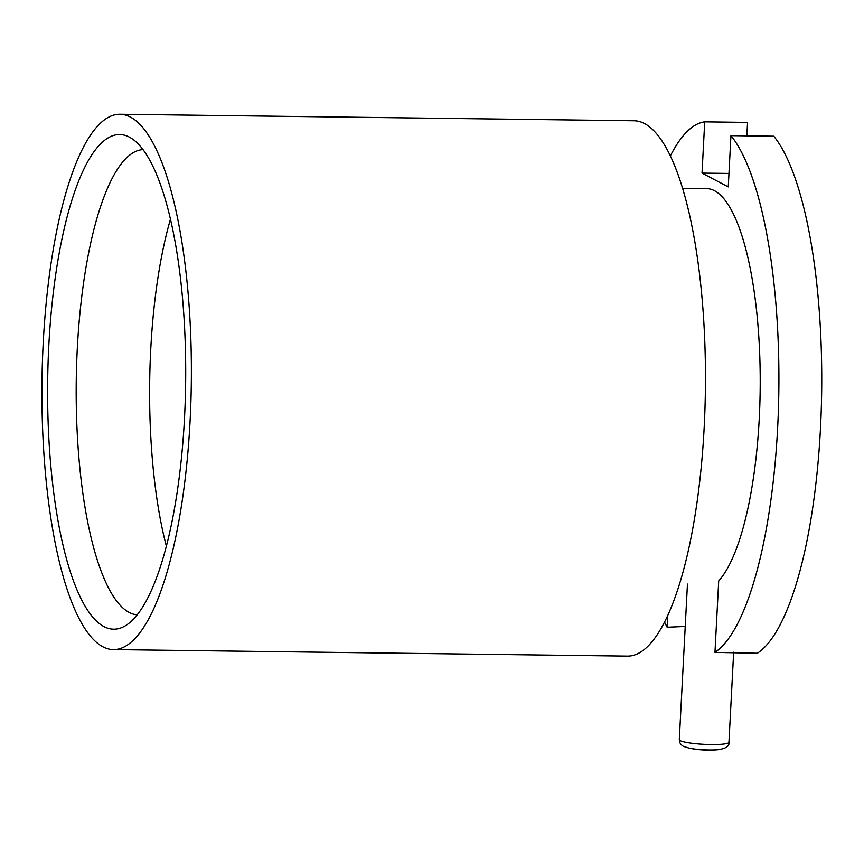 <?xml version="1.0" encoding="UTF-8"?>
<svg xmlns="http://www.w3.org/2000/svg" width="864" height="864" viewBox="0 0 864 864"><rect width="100%" height="100%" fill="white"/><g stroke="black" fill="none" stroke-linecap="round" stroke-linejoin="round"><path stroke-width="1.3" d="M166.352 546.113A232.632 64.908 90.7 0 1 150.736 349.574A232.632 64.908 90.7 0 1 170.5 219.046M48.784 346.205A247.352 69.012 90.7 0 1 131.317 138.24A247.352 69.012 90.7 0 1 184.529 417.636A247.352 69.012 90.7 0 1 125.14 625.903A247.352 69.012 90.7 0 1 48.784 346.205M143.068 149.634A232.632 64.908 -89.3 0 0 77.296 348.646A232.632 64.908 -89.3 0 0 137.171 614.812M43.2 343.267A267.689 74.682 -89.3 0 0 113.26 649.588A267.689 74.682 -89.3 0 0 190.112 420.574A267.689 74.682 -89.3 0 0 120.042 114.253A267.689 74.682 -89.3 0 0 43.2 343.267M113.26 649.588L627.34 656.111A267.689 74.682 -89.3 0 0 704.192 427.086A267.689 74.682 -89.3 0 0 634.122 120.766L120.042 114.253M777.632 428.026A267.689 74.682 -89.3 0 0 730.944 135.659L773.788 136.21A267.689 74.682 -89.3 0 1 820.465 428.566A267.689 74.682 -89.3 0 1 757.328 653.249L714.96 652.385A267.689 74.682 -89.3 0 0 777.632 428.026M685.228 626.454L667.138 627.221L667.764 615.211M714.96 652.385L718.708 580.91A200.772 56.009 -89.3 0 0 759.262 418.36A200.772 56.009 -89.3 0 0 706.72 188.622L682.668 188.309M746.852 135.864L747.554 122.407L704.711 121.856L702.032 173.102L728.266 186.905L730.944 135.659M728.968 173.437L702.032 173.102M704.711 121.856A267.689 74.682 -89.3 0 0 670.41 155.833M664.502 621.972A267.689 74.682 -89.3 0 0 667.138 627.221M717.887 749.747A19.721 2.668 -177 0 1 689.504 748.256L689.504 748.256A101.974 101.974 0 0 0 717.887 749.747C725.987 748.591 729.67 746.096 728.946 742.273L733.666 652.212M689.504 748.256L683.402 746.388L681.21 744.746L679.892 742.802L679.298 739.67A24.862 3.359 3 0 0 680.249 740.664A24.862 3.359 3 0 0 707.476 744.476A24.862 3.359 3 0 0 728.946 742.273M679.298 739.67L687.452 584.064"/></g></svg>
